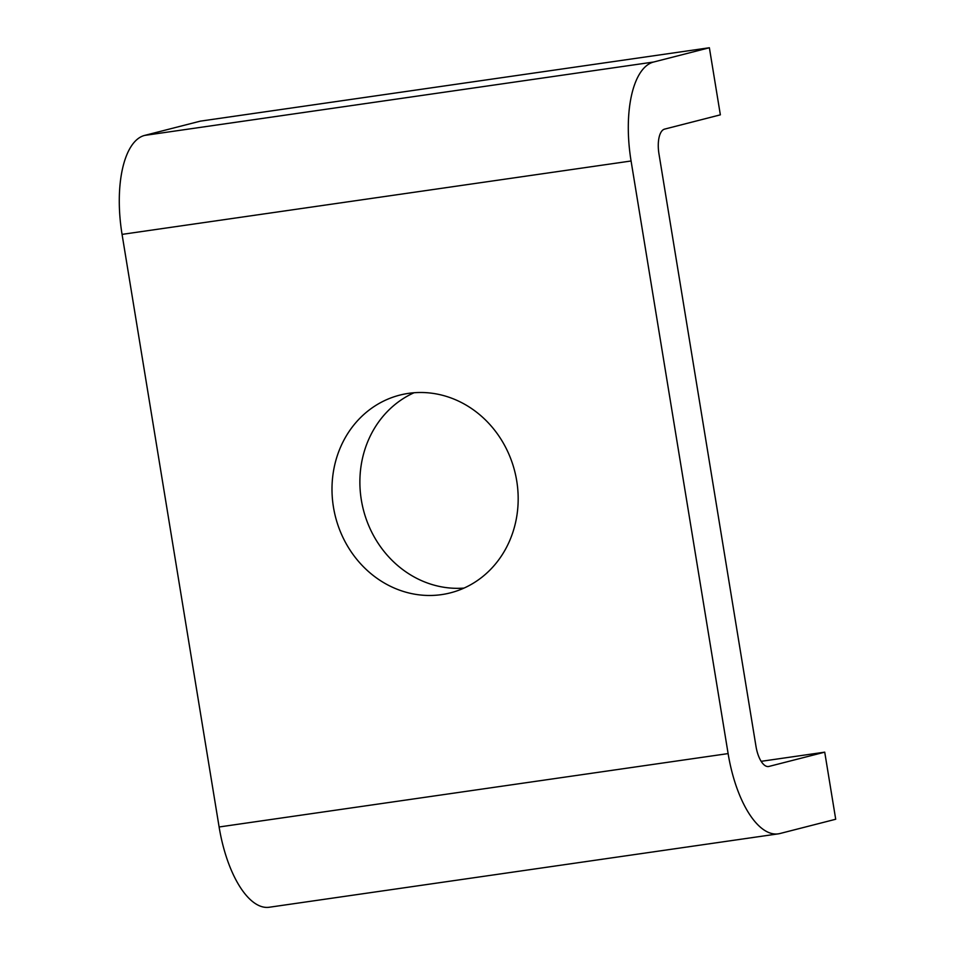 <?xml version="1.0" encoding="UTF-8"?>
<svg xmlns="http://www.w3.org/2000/svg" width="955" height="955" viewBox="0 0 955 955"><rect width="100%" height="100%" fill="white"/><g stroke="black" fill="none" stroke-linecap="round" stroke-linejoin="round"><path stroke-width="1.43" d="M414.028 392.756A102.054 92.48 -104.4 0 0 363.389 509.779A102.054 92.48 -104.4 0 0 464.035 588.077M408.609 393.353A102.054 92.48 75.6 0 1 515.796 475.888A102.054 92.48 75.6 0 1 450.414 592.852A102.054 92.48 75.6 0 1 441.568 594.619A102.054 92.48 75.6 0 1 334.393 512.167A102.054 92.48 75.6 0 1 399.632 395.155A102.054 92.48 75.6 0 1 408.609 393.353M778.241 833.858L269.226 907.25A90.713 38.2 -98.2 0 1 219.113 826.982L122.061 234.381A90.713 38.2 -98.2 0 1 144.599 135.419L200.359 121.142L709.374 47.75L653.602 62.027A90.713 38.2 81.8 0 0 631.076 160.989L728.116 753.591A90.713 38.2 81.8 0 0 778.241 833.858A90.713 38.2 81.8 0 0 779.949 833.524L835.709 819.247L824.726 752.158L768.954 766.435A22.681 9.55 -98.2 0 1 768.536 766.519A22.681 9.55 -98.2 0 1 756.002 746.452L658.962 153.851A22.681 9.55 -98.2 0 1 664.596 129.116L720.357 114.839L709.374 47.75M761.159 761.326L824.726 752.158M144.599 135.419L653.602 62.027M122.061 234.381L631.076 160.989M219.113 826.982L728.116 753.591M768.954 766.435L768.095 766.555"/></g></svg>
